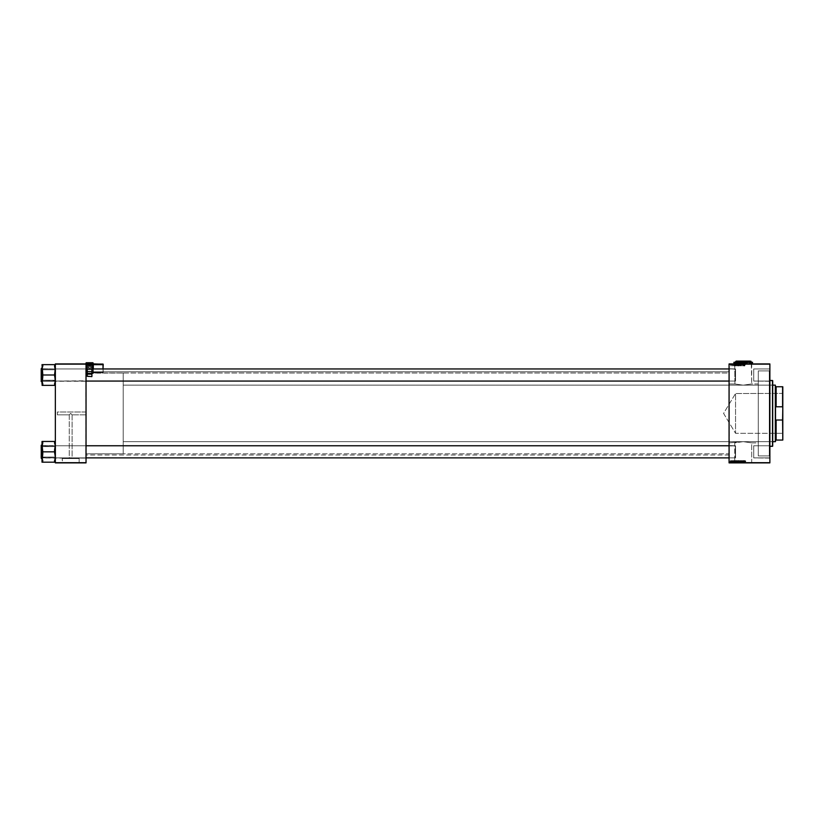 <?xml version="1.0" encoding="UTF-8"?>
<svg xmlns="http://www.w3.org/2000/svg" width="824" height="824" viewBox="0 0 824 824"><rect width="100%" height="100%" fill="white"/><g stroke="black" fill="none" stroke-linecap="round" stroke-linejoin="round"><path stroke-width="0.62" stroke-dasharray="4.12 3.09" d="M734.915 383.974L734.75 364.012L751.684 364.012L751.684 383.933L743.207 385.168L734.915 383.974L743.207 385.168L751.684 383.933L758.286 383.933L758.286 442.9L751.684 442.9L751.684 462.81L734.75 462.81L734.75 442.9L743.217 441.654L751.684 442.9L743.217 441.654L729.075 442.9L729.075 383.933L734.915 383.974L729.075 383.933L729.075 442.9L743.207 441.654L751.684 442.9L758.286 442.9L758.286 383.933L751.684 383.933L743.217 385.168L734.915 383.974L743.217 385.168L751.684 383.933L751.313 364.012L753.713 364.012L732.711 363.93L753.713 363.93L732.68 363.93L733.453 363.93L733.453 364.744L733.453 363.93L733.453 364.744L733.298 363.93L732.68 364.744L732.68 363.93L732.68 364.744L732.68 363.93L753.713 364.012L734.483 364.012L751.684 364.012L734.75 364.012L734.915 383.974M69.267 457.814L73.367 458.535L68.001 458.535L69.267 457.814L69.267 414.833L70.689 413.411L72.1 414.833L72.1 457.814L69.267 457.814L72.1 457.814L72.1 414.833L70.689 413.411L69.267 414.833L57.361 414.833L57.361 412L86.036 412L86.036 414.833L72.1 414.833L86.036 414.833L86.036 412L57.361 412L57.361 414.833L57.361 412L57.361 414.833L69.267 414.833L70.689 413.411L72.1 414.833L70.689 413.411L69.267 414.833L69.267 457.814L68.001 458.535L73.367 458.535L62.222 458.535L79.155 458.535L79.155 462.81L62.222 462.81L62.222 458.535L62.583 462.81L60.183 462.81L81.185 462.892L60.183 462.892L81.185 462.892L60.183 462.892L81.185 462.892L60.183 462.81L79.423 462.81L62.222 462.81L79.155 462.81L79.155 458.535L62.222 458.535L73.367 458.535L69.267 457.814M732.711 462.81L753.713 462.892L732.711 462.81M769.668 381.059L769.874 368.74L769.874 381.265L769.874 368.74L769.874 381.265L753.713 381.059L753.713 368.946L769.668 368.946L769.668 381.059L753.713 381.059L753.713 368.946L769.668 368.946L769.668 381.059L769.668 368.946L753.713 368.946L753.713 381.059L769.668 381.059L769.668 368.946L753.713 368.946L753.713 381.059L753.713 368.946L753.713 381.059L769.874 381.265L769.874 368.74L769.668 381.059M769.668 457.887L769.874 445.568L769.874 458.093L769.874 445.568L769.874 458.093L753.713 457.887L753.713 445.763L769.668 445.763L769.668 457.887L753.713 457.887L753.713 445.763L769.668 445.763L769.668 457.887L769.668 445.763L753.713 445.763L753.713 457.887L769.668 457.887L769.668 445.763L753.713 445.763L753.713 457.887L753.713 445.763L753.713 457.887L769.874 458.093L769.874 445.568L769.668 457.887M85.83 457.887L86.036 445.568L86.036 458.093L86.036 445.568L86.036 458.093L55.342 458.093L55.342 445.568L55.342 458.093L55.342 445.568L55.538 457.887L55.538 445.763L85.83 445.763L85.83 457.887L55.538 457.887L55.538 445.763L85.83 445.763L85.83 457.887L85.83 445.763L55.538 445.763L55.538 457.887L85.83 457.887L85.83 445.763L55.538 445.763L55.538 457.887L86.036 458.093L86.036 373.025L729.075 373.025L729.075 453.808L86.036 453.808L86.036 373.025L86.036 457.969L86.036 445.568L86.036 455.013L729.075 455.013L729.075 371.809L86.036 371.809L85.83 457.887M85.83 381.059L86.036 368.74L86.036 381.265L86.036 368.74L86.036 381.265L55.342 381.265L55.342 368.74L55.342 381.265L55.342 368.74L55.538 381.059L55.538 368.946L85.83 368.946L85.83 381.059L55.538 381.059L55.538 368.946L85.83 368.946L85.83 381.059L85.83 368.946L55.538 368.946L55.538 381.059L85.83 381.059L85.83 368.946L55.538 368.946L55.538 381.059L86.036 380.781L86.036 442.828L85.83 381.059M729.281 368.946L729.075 381.265L729.075 368.74L729.075 381.265L729.075 368.74L735.544 368.946L735.544 381.059L729.281 381.059L729.281 368.946L735.544 368.946L735.544 381.059L729.281 381.059L729.281 368.946L729.281 381.059L735.544 381.059L735.544 368.946L729.281 368.946L729.281 381.059L735.544 381.059L735.544 368.946L735.544 381.059L735.544 368.946L729.075 368.74L729.075 453.808L729.075 373.025L86.036 373.025L86.036 453.808L729.075 453.808L729.075 368.864L729.075 455.013L86.036 455.013L86.036 371.809L86.036 378.824L86.036 371.809L729.075 371.809L729.075 383.994L729.281 368.946M729.281 445.763L729.075 458.093L729.075 445.568L729.075 458.093L729.075 445.568L735.544 445.763L735.544 457.887L729.281 457.887L729.281 445.763L735.544 445.763L735.544 457.887L729.281 457.887L729.281 445.763L729.281 457.887L735.544 457.887L735.544 445.763L729.281 445.763L729.281 457.887L735.544 457.887L735.544 445.763L735.544 457.887L735.544 445.763L729.075 446.042L729.075 383.933L729.281 445.763M769.266 455.929L769.266 370.903L769.874 370.295L769.874 456.537L769.266 455.929L758.286 455.929L758.286 370.903L769.266 370.903L769.266 455.929L769.266 370.903L758.286 370.903L758.286 455.929L769.266 455.929L769.874 456.537L769.874 370.295L769.874 456.321L769.874 370.295L769.266 370.903L769.266 455.929M729.075 462.697L769.874 462.697L769.874 364.136L729.075 364.136L729.075 462.892L769.874 462.892L729.075 462.892L729.075 363.93L769.874 364.136L769.874 462.892L729.075 462.697M736.841 365.969L736.223 365.042L737.047 364.651L737.171 365.815L736.223 365.145L737.13 363.93L736.841 364.744L737.326 363.93L737.326 364.744L736.337 363.93L737.13 363.93L737.13 364.744L736.223 363.93L736.223 364.744L736.223 363.93L736.223 364.744L737.222 364.744L737.326 365.362L736.707 364.517L736.223 365.145L736.841 365.969L736.223 365.042L737.171 364.744L737.171 363.93L737.016 364.744L736.368 363.93L736.368 364.744L736.831 363.93L736.368 364.744L737.284 365.032L736.862 365.969M734.905 365.949L734.04 365.949L734.225 364.538L735.07 365.949L734.04 365.949L734.225 364.538L735.07 365.949L734.411 364.538L734.04 365.949L735.07 365.949L734.411 364.538L734.04 365.949L734.905 365.949M737.933 365.949L737.511 364.785L738.263 364.538L738.5 365.949L737.521 365.516L738.263 364.538L738.5 365.949L738.263 364.538L737.501 364.888L737.933 365.949L737.511 364.785L738.263 364.538L738.5 365.949L737.933 365.949M740.312 365.949L739.694 364.538L740.374 365.753L740.714 364.538L740.498 365.949L739.694 364.538L740.374 365.753L740.714 364.538L740.498 365.949L740.714 364.538L740.374 365.753L739.694 364.538L740.312 365.949L739.694 364.538L740.374 365.753L740.714 364.538L740.312 365.949M744.978 365.537L744.659 364.538L744.978 365.537M743.104 365.145L742.661 365.949L742.414 364.538L742.764 365.743L743.32 364.538L743.567 365.949L743.217 364.754L742.661 365.949L742.414 364.538L742.764 365.743L743.32 364.538L743.567 365.949L743.32 364.538L742.764 365.743L742.414 364.538L742.661 365.949L743.217 364.754L742.661 365.949L742.414 364.538L742.764 365.743L743.32 364.538L743.567 365.949L743.104 365.145M744.577 365.949L743.712 365.949L743.907 364.538L744.741 365.949L743.712 365.949L743.907 364.538L744.741 365.949L744.082 364.538L743.712 365.949L744.741 365.949L744.082 364.538L743.712 365.949L744.577 365.949M740.941 364.929L741.631 364.62L741.157 365.599L741.796 365.846L741.044 365.722L741.353 364.517L741.157 365.568L741.899 365.496L741.157 365.568L741.744 364.898L740.941 364.96L741.6 363.93L740.941 363.93L741.899 363.93L741.054 363.93L741.456 364.744L741.899 363.93L741.899 364.744L741.744 363.93L741.744 364.744L741.744 363.93L741.744 364.744L741.713 363.93L741.157 364.744L741.157 363.93L741.744 364.744L741.744 363.93L741.744 364.744L741.353 363.93L740.941 364.744L740.941 363.93L740.941 364.744L741.6 363.93L740.941 364.744L741.899 364.744L741.157 365.537L741.796 365.846L741.013 365.557L741.353 364.682L741.456 365.969L741.013 365.599L741.559 364.764L740.941 364.929M739.19 365.969L738.685 364.723L739.571 364.877L739.293 365.959L739.674 365.362L739.19 365.969L738.572 365.145L739.478 363.93L740.714 363.93L739.118 363.93L739.19 364.744L739.674 363.93L739.674 364.744L739.056 364.744L739.478 363.93L739.478 364.744L738.572 363.93L738.572 364.744L738.572 363.93L738.572 364.744L739.581 364.744L739.674 365.362L739.056 364.517L738.572 365.145L739.19 365.969L738.592 364.929L739.53 364.805L739.19 365.969M733.298 365.588L732.814 365.856L732.773 364.991L733.453 365.609L732.824 364.95L732.814 365.856L733.298 365.588M735.729 365.949L735.399 364.548L735.729 365.949M730.806 365.969L730.651 364.908L730.806 365.969M732.031 365.949L731.578 364.929L732.031 365.949M769.874 363.93L729.075 363.93L769.874 363.93M734.73 363.93L734.04 363.93L735.09 363.93L735.07 364.744L735.07 363.93L735.07 364.744L734.411 363.93L734.04 364.744L734.04 363.93L734.04 364.744L734.184 363.93L734.184 364.744L734.225 363.93L734.225 364.744L734.73 363.93L734.905 364.744L734.73 363.93M744.978 363.93L745.473 364.744L745.462 363.93L744.814 364.744L744.978 363.93M730.074 363.93L730.249 364.744L730.074 363.93M737.521 363.93L738.5 363.93L737.501 363.93L738.5 363.93L737.933 363.93L738.5 364.744L738.5 363.93L738.5 364.744L738.263 363.93L738.263 364.744L737.892 363.93L737.501 364.744L737.521 363.93M744.412 363.93L743.712 363.93L744.741 363.93L744.741 364.744L744.741 363.93L744.741 364.744L744.082 363.93L743.712 364.744L743.712 363.93L743.712 364.744L743.856 363.93L743.856 364.744L743.907 363.93L743.907 364.744L744.412 363.93L744.577 364.744L744.412 363.93M743.104 363.93L742.414 363.93L743.567 363.93L743.567 364.744L743.567 363.93L743.567 364.744L743.32 363.93L743.32 364.744L743.166 363.93L743.166 364.744L742.98 363.93L742.414 364.744L742.414 363.93L742.414 364.744L742.661 363.93L743.217 364.744L743.104 363.93M735.502 363.93L736.151 364.744L736.151 363.93L736.151 364.744L735.904 363.93L735.904 364.744L735.554 363.93L735.554 364.744L735.379 363.93L735.379 364.744L734.04 364.744L735.07 364.744L735.059 363.93L735.059 364.744L735.502 363.93L735.729 364.744L735.729 363.93L735.059 364.744L736.151 364.744L735.43 364.744L735.966 363.93L735.791 364.744L735.214 363.93L735.214 364.744L735.389 363.93L735.781 364.744L735.214 364.744L735.214 363.93L735.966 363.93L735.966 364.744L735.502 363.93M730.342 363.93L731.156 363.93L730.342 363.93L731.156 363.93L731.156 364.744L731.156 363.93L731.156 364.744L730.692 363.93L730.342 364.744L730.342 363.93M731.434 363.93L731.465 364.744L731.465 363.93M731.959 363.93L732.176 364.744L732.176 363.93L732.176 364.744L732.011 363.93L731.434 364.744L731.959 363.93M732.423 363.93L732.454 364.744L732.454 363.93M732.454 462.892L732.608 462.089L732.454 462.892M731.465 462.892L731.609 462.089L731.465 462.892M736.841 462.892L736.841 462.089L737.326 462.892L736.223 462.892L737.326 462.892L737.326 462.089L737.13 462.892L737.13 462.089L736.707 462.892L736.223 462.089L736.223 462.892L736.223 462.089L736.841 462.892L736.223 462.089L737.222 462.089L737.171 462.892L737.016 462.089L736.368 462.892L736.368 462.089L736.368 462.892L737.171 462.892L737.171 462.089L736.883 462.892M734.905 462.892L734.04 462.892L735.07 462.892L735.07 462.089L735.07 462.892L734.225 462.892L735.07 462.892L735.07 462.089L734.411 462.892L734.04 462.089L734.04 462.892L734.04 462.089L734.184 462.892L734.184 462.089L734.225 462.892L734.225 462.089L734.73 462.892L734.905 462.089L734.905 462.892M740.312 462.892L739.694 462.892L740.714 462.892L740.312 462.089L740.498 462.892L739.664 462.892L740.714 462.892L740.714 462.089L740.714 462.892L740.714 462.089L740.56 462.892L740.56 462.089L740.426 462.892L740.426 462.089L740.374 462.892L740.374 462.089L740.261 462.892L739.694 462.089L740.312 462.892M744.978 462.892L745.473 462.089L745.462 462.892L744.814 462.089L744.978 462.892M743.104 462.892L742.414 462.892L743.567 462.892L743.567 462.089L743.567 462.892L743.567 462.089L743.32 462.892L743.32 462.089L743.166 462.892L743.166 462.089L742.98 462.892L742.414 462.089L742.414 462.892L742.414 462.089L742.661 462.892L743.217 462.089L743.104 462.892M744.577 462.892L743.712 462.892L744.741 462.892L744.741 462.089L744.741 462.892L743.907 462.892L744.741 462.892L744.741 462.089L744.082 462.892L743.712 462.089L743.712 462.892L743.712 462.089L743.856 462.892L743.856 462.089L743.907 462.892L744.577 462.089L744.577 462.892M740.941 462.892L741.899 462.892L740.941 462.892L741.899 462.892L741.899 462.089L741.899 462.892L741.899 462.089L741.744 462.892L741.744 462.089L741.744 462.892L741.744 462.089L741.713 462.892L741.157 462.089L741.157 462.892L741.744 462.089L741.744 462.892L741.744 462.089L741.353 462.892L740.941 462.089L740.941 462.892M739.19 462.892L738.572 462.892L739.643 462.892L739.19 462.089L740.292 462.089L739.674 462.892L738.572 462.892L739.674 462.892L739.674 462.089L739.478 462.892L739.478 462.089L739.056 462.892L738.572 462.089L738.572 462.892L738.572 462.089L739.19 462.892L738.572 462.089L739.581 462.089L739.53 462.892L739.365 462.089L738.716 462.892L738.716 462.089L738.716 462.892L739.53 462.892L739.53 462.089L739.179 462.892M733.298 462.892L733.453 462.089L733.453 462.892L732.896 462.089L733.319 462.892M735.729 462.892L735.121 462.892L736.151 462.892L736.151 462.089L736.151 462.892L735.059 462.892L736.151 462.892L736.151 462.089L735.904 462.892L735.904 462.089L735.554 462.892L735.554 462.089L735.379 462.892L735.379 462.089L734.04 462.089L735.07 462.089L735.059 462.892L735.059 462.089L735.502 462.892L735.791 462.089L735.059 462.089L736.151 462.089L735.214 462.089L735.966 462.089L735.966 462.892L735.214 462.089L735.574 462.892L735.214 462.089L735.214 462.892L735.966 462.892L735.966 462.089L735.729 462.892M730.806 462.892L730.806 462.089L730.764 462.892M732.031 462.892L732.176 462.089L732.176 462.892L732.176 462.089L732.011 462.892L731.434 462.089L732.031 462.892M730.105 462.892L730.249 462.089L730.105 462.892M86.036 414.833L86.036 413.689L86.036 414.833M729.075 442.9L729.075 416.305L729.075 442.9M55.342 462.697L86.036 462.697L86.036 364.136L55.342 364.136L55.342 462.892L86.036 462.892L55.342 462.892L55.342 363.93L86.036 364.136L86.036 462.892L55.342 462.697M86.242 373.632L86.242 373.004L86.242 373.818L92.906 373.632L86.242 373.632L86.242 368.946L86.036 373.612L86.036 363.93L55.342 363.93L86.036 363.93L86.036 373.612L86.036 373.014L123.198 373.025L123.198 453.808L86.036 453.808L86.036 373.025L86.036 453.808L123.198 453.808L123.198 373.025L86.036 373.221L86.242 362.931L86.242 373.004L92.906 373.004L92.906 362.931L86.242 362.931L86.242 373.004L92.906 373.004L93.102 362.941L93.102 373.612L93.102 368.946L92.906 373.818L92.906 373.21L86.242 373.21L86.242 373.818L92.906 373.818L93.102 373.014L86.036 373.014L86.242 362.735L93.102 362.941L93.102 373.612M55.342 458.093L55.342 445.568L55.342 458.093L55.342 445.568L55.342 458.093L55.342 445.568L55.342 458.093L55.342 445.568L55.342 458.093L55.342 445.568L55.342 458.082L55.136 445.763L55.136 457.073L41.2 457.248L41.2 445.568L41.406 457.887L41.406 445.763L41.406 457.887L86.036 457.887L41.406 457.887L41.406 445.763L42.055 445.763L41.406 445.763L41.406 457.887L41.406 445.763L41.406 457.073L41.406 445.763L41.406 446.577L55.136 446.577L42.003 446.577L42.003 458.494L42.003 441.468L42.817 441.468L42.003 446.649L42.817 450.254L42.003 457.011L42.817 462.192L42.003 462.192L42.003 460.801L42.817 461.502L42.817 462.192L42.003 462.192L42.003 445.166L42.003 446.536L41.406 446.577L41.406 457.887L41.406 457.073L55.136 457.073L55.136 457.887L55.136 446.577L55.342 457.248L55.342 445.568L55.342 458.072L55.136 445.763L55.136 446.577L41.2 446.402L41.324 458.494L41.324 457.598L42.003 457.598L42.003 445.166L42.003 457.598L41.324 457.598L41.324 445.166L41.2 458.371L41.2 445.568L41.2 458.371L41.324 446.052L41.324 457.598L42.003 457.598L41.324 457.598L41.324 446.052L42.003 446.052L42.003 458.494L42.003 442.849L42.817 442.158L42.817 443.034L42.817 441.468L54.528 441.468L42.817 441.468L42.003 446.649L42.003 441.468L42.817 450.254L42.003 457.011L42.003 441.551L42.817 451.83L54.528 451.83L42.817 451.83L42.817 453.396L42.817 450.254L42.817 453.396L42.817 450.254L42.817 451.83L54.528 451.83L55.342 446.649L55.342 442.849L55.342 446.649L54.528 443.034L54.528 441.468L55.342 441.468L55.342 457.011L54.528 453.396L55.342 441.468L55.342 446.649L54.528 443.034L54.528 441.468L55.342 441.468L55.342 462.192L54.868 441.468L54.528 443.034L54.528 441.468L42.817 441.468L42.003 446.649L42.003 460.801L42.003 457.011L42.817 461.502L42.003 460.801L42.003 462.192L42.817 450.254L42.003 446.649L42.003 458.134L42.003 445.166L42.003 446.052L41.324 446.052L41.324 445.166L41.2 458.072L41.406 445.763L41.406 457.887L41.406 445.763L735.338 445.763L735.338 457.887L735.544 445.969L729.075 445.763L735.338 445.763L735.338 457.887L735.544 445.763L735.338 457.887L729.075 457.887L735.338 457.887L735.338 445.763L735.338 457.887L735.338 445.763L735.338 457.887L41.406 457.887L735.338 457.887L735.338 445.763L41.406 445.763L41.2 458.278L41.2 445.279L41.2 457.248L41.406 445.763L41.406 457.073L55.136 457.073L41.406 457.073L41.406 457.887L41.406 446.577L55.136 446.577L55.136 457.887L55.342 446.402L55.342 458.093L41.406 457.887L41.406 457.073L41.2 458.082L41.2 445.29L41.2 458.093L41.2 446.124L41.2 458.093L55.136 457.887M41.2 381.265L55.342 381.265L55.342 368.74L55.538 381.059L55.342 368.74L55.342 381.265L55.342 368.74L55.342 381.265L55.342 368.74L55.136 381.059L55.136 380.245L41.406 380.245L41.406 381.059L41.406 368.946L41.2 381.543L41.2 368.462L41.2 381.255L41.2 369.399L41.406 381.059L86.036 381.059L41.406 381.059L41.406 368.946L41.406 381.059L41.406 368.946L42.055 368.946L41.406 368.946L41.406 381.059L41.406 369.749L55.136 369.749L41.406 369.749L41.406 368.946L41.406 380.245L55.136 380.245L55.136 368.946L55.342 380.42L55.342 368.74L55.342 381.265L55.136 369.749L41.406 369.749L41.2 368.74L41.2 380.709L41.324 368.338L41.324 369.224L42.003 369.224L41.324 369.224L41.2 381.193L41.2 368.74L41.2 381.491L41.2 368.462L41.406 381.059L41.406 368.946L735.338 368.946L735.544 380.853L735.544 369.142L729.075 368.946L735.338 368.946L735.338 381.059L735.338 368.946L735.338 381.059L729.075 381.059L735.338 381.059L735.338 368.946L735.338 381.059L735.338 368.946L735.338 381.059L41.406 381.059L735.338 381.059L735.338 368.946L41.406 368.946L41.406 381.059L41.406 368.946L41.406 381.059L41.406 369.749L41.406 381.059L41.406 380.245L55.136 380.245L55.342 381.265L41.2 381.265L41.324 368.338L41.2 380.709M729.075 455.013L729.075 448.009L729.075 455.013M758.286 370.903L758.286 455.929L758.286 370.903L758.286 455.929L769.874 455.929L769.874 370.903L758.286 370.903L769.874 370.903L769.874 455.929L758.286 455.929L758.286 370.903M758.286 442.9L758.286 416.305L758.286 442.9M753.713 368.946L753.713 381.059L753.713 368.946M753.713 445.763L753.713 457.887L753.713 445.763M753.713 462.81L732.763 462.81L753.713 462.81M734.75 462.81L751.684 462.81L734.75 462.81L751.684 462.81L751.684 442.9L743.207 441.654L734.75 442.9L734.75 462.81M81.185 462.81L79.423 462.81L81.185 462.81M79.155 458.535L71.513 458.535L79.155 458.535M743.269 462.892L743.413 462.089L743.269 462.892M743.567 462.089L742.414 462.089L743.567 462.089M744.741 462.089L743.712 462.089L744.741 462.089M744.329 462.089L743.928 462.892L744.329 462.089M744.659 462.892L744.834 462.089L744.659 462.892M745.184 462.892L744.834 462.089L745.184 462.892L745.473 462.089L745.184 462.892M745.462 462.089L744.659 462.089L745.462 462.089M741.085 462.892L741.353 462.089L741.085 462.892M741.6 462.892L741.353 462.089L741.6 462.892M741.291 462.892L741.013 462.089L741.291 462.892M741.456 462.892L741.013 462.089L741.456 462.892M741.899 462.089L740.941 462.089L741.899 462.089M738.5 462.892L737.933 462.089L738.5 462.892M737.892 462.892L738.263 462.089L737.892 462.892L737.501 462.089L737.501 462.892L737.501 462.089L737.521 462.892L737.501 462.089L738.5 462.089L737.655 462.089L738.325 462.089L738.211 462.892L737.655 462.089L737.882 462.892L737.676 462.089L738.325 462.089L738.325 462.892L737.655 462.089L737.655 462.892L738.211 462.089L737.882 462.892M738.046 462.892L738.325 462.089L738.046 462.892M732.68 462.892L733.01 462.089L732.68 462.892M733.02 462.892L732.824 462.089L733.02 462.892M733.154 462.892L733.041 462.089L733.154 462.892M732.824 462.892L733.041 462.089L732.824 462.892M733.092 462.892L732.752 462.089L733.092 462.892L733.453 462.089L733.092 462.892M733.453 462.089L732.68 462.089L733.453 462.089M734.648 462.089L734.246 462.892L734.648 462.089M732.176 462.089L731.558 462.089L732.176 462.089M737.892 462.285L737.552 461.152L738.5 460.873L738.263 462.285L737.696 461.605M739.19 460.853L739.478 462.089L738.572 461.677L739.19 460.853L739.478 462.089L738.572 461.677L739.19 460.853L739.478 462.089L738.572 461.677L739.19 460.853L739.478 462.089L738.572 461.677L739.19 460.853L739.674 461.471L739.21 460.853L739.674 461.471L738.922 460.935L738.634 462.007M738.685 462.099L739.674 461.471M738.737 461.852L739.509 461.306L738.757 461.924M739.365 461.986L739.179 461.018L739.066 462.14M739.179 461.018L738.716 461.697L739.179 461.018L738.716 461.697L739.179 461.018L739.53 461.461L739.179 461.018M740.56 462.285L740.374 461.079L739.849 462.285L740.374 461.079L740.714 462.285L740.498 460.873L739.849 462.285M741.456 460.853L741.27 462.305L741.456 460.853M741.734 461.224L741.157 461.255L741.353 462.305M741.744 461.347L741.157 461.255L741.579 461.625M745.473 461.172L744.834 461.255L745.184 460.853M744.845 461.213L744.659 462.285L744.978 461.286M743.856 460.873L744.741 460.873L744.082 462.285L743.712 460.873L744.577 460.873M744.329 461.43L744.01 462.13L744.329 461.43M742.712 461.461L742.414 462.285L742.661 460.873L743.217 462.068L743.567 460.873L743.166 462.285M733.02 460.997L733.319 461.625L732.68 461.605L733.092 460.853L733.319 461.625L732.701 461.739M732.938 461.244L732.732 461.79M732.938 461.78L732.752 461.152L733.453 461.203L732.907 460.894L733.175 461.667M734.184 460.873L735.07 460.873L734.411 462.285L734.04 460.873L734.905 460.873M734.648 461.43L734.339 462.13L734.648 461.43M735.729 460.873L735.904 462.285L735.059 461.708L735.729 460.873L735.111 461.399M735.224 462.182L735.502 460.904L735.132 462.048M735.379 462.274L735.059 461.708L735.379 462.274M735.791 462.12L735.966 461.038L735.791 462.12M735.523 462.12L735.471 461.11M735.564 461.069L735.214 461.718M737.181 462.027L736.223 461.677L736.707 462.305L736.223 461.677L736.707 462.305L736.223 461.677L736.707 462.305L736.223 461.677L736.841 460.853L737.13 462.089L736.223 461.677L736.841 460.853L737.13 462.089L736.223 461.677L736.841 460.853L737.13 462.089L736.223 461.677L736.841 460.853L737.13 462.089L736.223 461.677L736.841 460.853L737.326 461.471L736.996 460.884L737.222 461.955M736.223 461.677L736.841 460.853M736.388 461.852L737.161 461.306L736.409 461.924M737.016 461.986L736.831 461.018L736.368 461.697L737.016 461.986L736.831 461.018L736.368 461.697L736.769 461.028M736.368 461.697L736.718 462.14L736.368 461.697L736.718 462.14L736.368 461.697L736.831 461.018L736.368 461.697L736.831 461.018L736.368 461.697L736.831 461.018L737.171 461.461M730.713 461.924L731.156 461.265L730.692 461.924L730.342 461.492L731.156 461.265L730.692 461.924L730.342 461.492L731.156 461.265L730.692 461.924L730.342 461.492L731.156 461.265L730.692 461.924L730.342 461.492L731.156 461.265L730.692 461.924L730.342 461.492L731.156 461.265L730.692 461.924L730.342 461.492L731.156 461.265L730.692 461.924L730.342 461.492L731.156 461.265L730.692 461.924L730.507 460.997M731.156 461.265L730.692 461.924L730.806 460.853L730.424 461.79L731.156 461.265M730.692 461.79L730.6 461.11M731.856 461.904L732.031 460.873M738.5 364.744L737.501 364.744L738.5 364.744M738.242 364.744L737.676 364.744L738.325 364.744L737.933 363.93L738.211 364.744L737.655 364.744L738.242 364.744M738.211 363.93L737.655 364.744L738.211 363.93M738.046 363.93L738.325 364.744L738.046 363.93M739.674 364.744L739.694 363.93L740.714 363.93L740.714 364.744L740.714 363.93L740.714 364.744L740.56 363.93L740.56 364.744L740.426 363.93L740.426 364.744L740.374 363.93L740.374 364.744L740.261 363.93L739.694 364.744M739.365 364.744L738.716 364.744L739.53 364.744L739.066 363.93L739.365 364.744M739.066 363.93L738.716 364.744L739.066 363.93L739.53 364.744L738.716 364.744L739.066 363.93M744.659 363.93L744.834 364.744L744.659 363.93M745.184 363.93L744.834 364.744L745.184 363.93L745.473 364.744L745.184 363.93M745.462 364.744L744.659 364.744L745.462 364.744M744.741 364.744L743.712 364.744L744.741 364.744M744.329 364.744L743.928 363.93L744.329 364.744M743.269 363.93L743.413 364.744L743.269 363.93M743.567 364.744L742.414 364.744L743.567 364.744M733.02 363.93L732.824 364.744L733.02 363.93M733.154 363.93L733.041 364.744L733.154 363.93M732.824 363.93L733.041 364.744L732.824 363.93M733.092 363.93L732.752 364.744L733.092 363.93L733.453 364.744L733.092 363.93M733.453 364.744L732.68 364.744L733.453 364.744M734.648 364.744L734.246 363.93L734.648 364.744M736.831 363.93L737.171 364.744L736.8 363.93M731.156 364.744L730.342 364.744L731.156 364.744M730.692 364.744L731.001 363.93L730.692 364.744M730.497 363.93L731.001 364.744L730.497 363.93M732.176 364.744L731.558 364.744L732.176 364.744M744.329 365.403L744.01 364.692L744.329 365.403M739.365 364.847L738.757 364.898L739.118 365.804L739.437 364.96L738.757 364.898L739.21 365.804L739.365 364.847M738.242 365.31L737.717 365.671L738.242 365.31M734.648 365.403L734.339 364.692L734.648 365.403M735.791 364.702L735.224 365.248L735.966 365.784L735.791 364.702L735.966 365.784L735.791 364.702L735.214 365.001L735.781 365.784L735.224 365.248L735.966 365.784L735.791 364.702M737.016 364.847L736.368 365.053L736.769 365.804L737.058 364.898L736.368 365.053L736.944 365.784L737.016 364.847M730.692 365.032L730.826 365.846L730.692 365.032M732.711 364.012L734.483 364.012L732.711 364.012M782.676 393.522L782.8 433.424L782.8 393.398L735.544 393.522L735.544 433.311L782.676 433.311L782.676 393.522L782.676 433.311L735.544 433.311L735.544 393.522L723.585 413.411L735.544 433.311L723.585 413.411L735.544 393.522L735.544 433.311L735.544 393.522L782.8 393.398L782.8 433.424L782.594 406.798L776.136 406.798L775.528 404.615L775.528 422.207L776.136 420.024L776.136 440.067L775.528 440.067L775.528 441.489L775.528 440.067L776.136 440.067L776.136 420.024L782.594 420.024L782.8 419.128L782.8 386.755L782.8 407.695L782.594 406.798L776.136 406.798L775.528 404.615L775.528 422.207L775.528 404.615L775.528 422.207L775.528 404.615L775.528 422.207L776.136 420.024L782.594 420.024L782.594 440.067L776.136 440.067L782.594 440.067L782.8 419.128L782.8 440.067L782.676 393.522M776.136 386.755L776.136 406.798L776.136 386.755L782.8 386.755L782.594 406.798L782.594 386.755L775.528 386.755L775.528 385.344L775.528 386.755L776.136 386.755M775.332 441.685L775.332 385.138L775.332 441.685M123.198 385.138L772.706 385.138L123.198 385.138L123.198 441.685L123.198 385.138M772.706 441.685L123.198 441.685L123.198 413.411L123.198 453.808L123.198 385.272L123.198 441.685L772.706 441.685M123.198 373.025L123.198 409.456L123.198 373.025M86.036 453.808L86.036 373.221L86.036 453.808M772.5 442.292L772.706 380.698L772.5 442.292M769.874 380.492L769.874 446.33L769.874 380.492M758.286 441.685L758.286 385.138L772.5 385.138L772.5 441.685L758.286 441.685L772.5 441.685L772.5 385.138L758.286 385.138L758.286 441.685M769.874 455.929L769.874 417.583L769.874 455.929M772.5 380.492L772.5 446.33L772.5 380.492M772.5 385.138L772.5 441.685L772.5 385.138M91.897 368.946L87.251 368.946L91.897 368.946M86.036 368.946L42.055 368.946L86.036 368.946M55.126 364.641L55.342 366.031L54.528 365.331L54.528 364.641L55.342 364.641L42.817 364.641L42.003 369.822L42.817 373.437L42.003 380.183L42.817 385.364L42.003 385.364L42.003 364.641L55.126 364.641L54.528 365.331L55.342 366.031L55.342 364.991L55.342 369.822L54.868 364.641L42.817 364.641L42.003 369.822L42.003 364.641L42.003 366.031L42.817 364.641L42.003 369.822L42.817 376.568L42.003 380.183L42.003 369.822L42.817 364.641L42.817 365.331L42.817 364.641L42.003 364.641L42.003 381.667L42.003 364.733L42.003 380.183L42.817 385.364L42.003 385.364L42.817 375.002L54.528 375.002L42.817 375.002L42.817 376.568L42.065 370.748L42.817 375.002L54.528 375.002L55.342 366.783L55.342 380.183L54.528 376.568L55.342 369.822L54.528 364.641L55.28 368.894L54.528 364.641L42.477 364.641L54.528 364.641L55.342 369.822L55.342 385.364L55.342 364.641L54.528 376.568L54.528 373.437L54.528 376.568L54.528 373.437L54.528 375.002L42.817 375.002L42.003 380.183L42.817 385.364L54.528 385.364L42.065 385.364L42.817 385.364L42.22 382.017L42.477 385.364L54.528 385.364L55.342 380.183L54.528 375.002L55.342 385.364L54.528 385.364L55.342 380.183L55.342 364.641M42.003 381.667L41.324 381.667L41.324 369.224L41.324 380.77L42.003 380.77L41.324 380.77L41.324 381.667L41.324 369.224L42.003 369.224L42.003 368.338L42.003 385.364L42.003 368.338L42.003 381.667L42.003 369.224L41.324 369.224L41.2 381.543M54.868 382.913L55.342 380.183L55.342 383.974L54.528 385.364L55.28 381.11L54.528 385.364L54.868 382.913L54.528 385.364L42.817 385.364L55.126 385.364L42.817 385.364L42.22 382.017M55.126 385.364L54.528 385.364L54.528 383.788L54.528 384.674L55.342 383.974L54.528 375.002L42.817 375.002L54.528 375.002L55.28 370.748L54.528 373.437L55.342 380.183L55.342 371.037L55.28 381.11M86.036 445.763L42.055 445.763L86.036 445.763M54.528 460.616L55.28 457.928L54.528 462.192L54.528 460.616L54.528 462.192L54.528 460.616L54.528 462.192L54.528 460.616L54.528 461.502L55.342 460.801L55.342 457.011L55.342 462.192L42.477 462.192L54.528 462.192L55.342 457.011L54.528 450.254L54.528 453.396L55.342 446.649L54.528 451.83L42.817 451.83L54.528 451.83L55.342 462.192L55.342 441.551L54.528 453.396L54.528 451.83L42.817 451.83L42.003 457.011L42.003 462.192L42.817 462.192L42.065 457.938L42.817 462.192L54.528 462.192L55.342 457.011L54.528 460.616L55.342 457.011L54.528 453.396L55.342 457.011L55.342 460.801L54.528 462.192L54.528 460.616L54.528 462.192L54.528 461.502L54.528 462.192L55.342 462.192L55.342 447.865L54.868 462.192L42.817 462.192L54.868 462.192L42.817 462.192L42.003 457.011L42.817 453.396L42.065 445.712L42.817 453.396L42.003 457.011L42.22 444.806M42.22 441.468L42.817 441.468L42.477 443.909L42.817 441.468L42.003 441.468L55.28 441.468L42.817 441.468L54.528 441.468L55.342 446.649L55.342 457.011L55.342 446.649L54.528 450.254L55.342 457.011L54.868 459.741M735.544 369.142L735.338 381.059L735.544 369.142M42.065 381.11L42.003 369.822L42.817 364.641L42.477 367.092L42.817 364.641L42.817 366.206L42.817 364.641L54.528 364.641L55.126 367.978L54.528 366.206M55.28 385.364L54.868 367.082M55.342 380.42L55.342 368.74L55.342 380.42L41.406 380.245L41.406 368.946L41.406 369.749L55.136 369.749L55.136 368.946L55.136 380.245L55.342 368.74L55.342 380.42M41.406 380.245L41.2 368.74L41.406 380.245M42.817 385.364L42.817 383.788L42.817 385.364M42.817 376.568L42.003 369.822L42.003 380.183L42.817 376.568L42.817 373.437L42.003 380.183L42.003 369.822L42.817 376.568M42.477 367.092L42.003 369.822L42.003 366.031L42.817 365.331L42.817 366.206M42.065 368.894L42.003 369.822M54.528 385.364L54.528 383.788L54.528 385.364M54.528 373.437L54.528 376.568L55.342 369.822L55.342 380.183L54.528 373.437M735.544 445.969L735.338 457.887L735.544 445.969M42.22 462.192L42.817 462.192L42.817 460.616L42.065 457.938L42.817 460.616M42.817 443.034L42.817 441.468L42.817 443.034L42.817 441.468L42.817 443.034L42.817 441.468L42.003 442.849L42.003 441.468M42.817 450.254L42.817 453.396L42.817 450.254M42.22 458.855L42.477 459.741M42.003 462.192L42.065 457.938M55.126 444.816L54.868 443.92L55.126 444.816M54.528 443.034L54.528 441.468L54.528 443.034M88.353 365.547L89.569 364.26A1.215 1.205 0 0 1 90.784 365.475A1.215 1.205 0 0 1 89.569 366.68A1.215 1.205 180 0 0 90.784 365.475A1.215 1.205 180 0 0 89.569 364.27L89.569 364.342A1.215 1.205 0 0 1 90.784 365.547A1.215 1.205 0 0 1 89.569 366.752L88.353 365.547L89.569 364.342L90.784 365.547L89.569 366.752A1.215 1.205 0 0 1 88.353 365.547A1.215 1.205 0 0 1 89.569 364.342L89.569 364.27A1.215 1.205 180 0 0 88.353 365.475A1.215 1.205 180 0 0 89.569 366.68A1.215 1.205 0 0 1 88.353 365.475A1.215 1.205 0 0 1 89.569 364.27L90.784 365.547M89.569 366.464A1.009 1.009 180 0 0 90.578 365.465A1.009 1.009 180 0 0 89.569 364.455L90.578 365.465L89.569 366.464L88.559 365.465L89.569 364.455A1.009 1.009 180 0 0 88.559 365.465A1.009 1.009 180 0 0 89.569 366.464M103.206 372.304L103 368.946L103 372.324L93.102 372.706L93.102 363.848L93.102 372.706L103 372.51L93.308 372.108L103 372.51L103.206 364.249L103.206 372.304L103 364.239L93.308 364.239L93.308 371.892L103.206 371.902L93.308 372.108L103 371.892L103 364.053L93.102 364.218L93.102 372.706L93.308 364.043M87.251 364.62L87.251 369.451L91.897 369.451L91.897 364.62L91.897 369.554L87.251 369.554L91.897 369.451L91.897 376.609L87.251 376.434L87.251 364.62M88.353 366.031L90.578 365.825L90.784 368.04L88.353 368.04L88.353 365.166L88.353 366.031L88.559 364.97L90.578 364.97L90.578 365.825L88.559 365.825L88.559 364.97L90.784 365.166L90.784 368.04L90.784 365.166L90.784 367.185L88.559 367.38L88.559 368.246L90.578 368.246L90.578 367.38L88.353 367.185L88.559 364.97L88.353 366.031M87.251 376.609L91.897 376.609M87.251 374.415L91.897 374.415L87.251 374.436L87.251 376.434L91.897 376.434L91.897 374.415L87.251 374.415M91.897 371.284L87.251 371.284L87.251 373.499L91.897 373.499L91.897 369.554L87.251 369.554L87.251 371.284L91.897 371.284M91.897 374.436L91.897 373.499L87.251 373.499L87.251 374.436L91.897 374.436L87.251 374.436M103 372.324L93.102 372.335L93.102 363.848M92.906 373.632L86.242 373.818L92.906 373.818M88.353 367.185L88.559 368.246L88.353 367.185M90.784 365.166L90.784 366.031L90.784 365.166M90.578 367.38L90.578 368.246L90.578 367.38M750.283 361.108L736.151 361.108L750.283 361.108M741.93 361.88L735.935 361.303L750.479 361.303L739.283 361.303L735.791 362.282L742.764 362.282L735.338 362.282L751.097 362.282L735.338 362.282L739.283 361.303L747.152 361.303L743.67 362.282L746.256 361.376L751.097 361.303L751.097 362.282M749.799 361.88L741.064 361.571M752.508 362.282L733.926 362.282L752.508 362.282L752.508 364.012L747.862 364.012L751.416 363.147L752.508 363.147L752.508 363.775M748.789 362.333L747.862 362.282M746.956 362.333L742.125 363.147L746.956 362.333M733.926 363.951L749.665 363.786L738.572 364.012L742.125 363.147L739.478 363.951L733.926 364.012L733.926 362.787M739.499 362.333L738.572 362.282M737.665 362.333L733.926 363.147L737.665 362.333M740.395 363.775L739.499 363.951L740.395 363.775M752.508 363.508L747.862 364.012L752.508 363.951M736.749 363.775L737.645 363.951L736.749 363.775M747.862 364.012L733.926 364.012L747.862 364.012M735.338 362.282L735.338 361.303M748.944 361.571L751.097 361.571M750.489 361.715L735.945 361.715L750.489 361.715M55.136 368.946L41.2 368.74L55.136 368.946M55.136 445.763L41.2 445.568L55.342 445.568M42.003 368.338L41.324 368.338M42.003 458.494L41.324 458.494M42.003 445.166L41.2 445.279M93.102 372.706L103 372.51"/><path stroke-width="1.24" d="M729.075 363.93L769.874 363.93L729.075 364.136L729.075 462.697L769.874 462.697L769.874 363.93L729.075 363.93M737.13 462.089L736.223 461.677L736.996 460.884L737.181 462.027L736.244 461.904L737.13 462.089L736.841 460.853L737.13 462.089L736.223 461.677L736.841 460.853L737.13 462.089L736.223 461.677L736.841 460.853L737.13 462.089L736.223 461.677L736.841 460.853L737.326 461.471L736.841 460.853L737.326 461.471L736.841 460.853L737.326 461.471L736.841 460.853L737.326 461.471L736.841 460.853L736.223 461.677L736.841 460.853M734.905 460.873L734.411 462.285L734.04 460.873L734.73 461.265L734.04 460.873L734.225 462.285L735.07 460.873L734.411 462.285L734.184 460.873M745.462 461.296L744.659 462.285L744.937 460.977L745.462 461.296L744.659 462.285L745.473 461.172M741.734 461.224L741.157 461.255L741.353 462.305L740.941 461.862L741.528 462.099L741.013 461.234L741.724 460.925L741.157 461.234L741.631 462.213L740.941 461.976L741.744 461.934L741.456 460.853L741.744 461.347M739.849 462.285L740.312 460.873L740.714 462.285L740.374 461.079L739.694 462.285L740.374 461.079L740.714 462.285L740.498 460.873L740.56 462.285M739.478 462.089L738.623 461.327L739.612 461.152L739.004 462.305L738.572 461.677L739.056 462.305L739.674 461.471L739.19 460.853L739.674 461.471L739.056 462.305L738.572 461.677L739.19 460.853L739.674 461.471L739.056 462.305L738.572 461.677L739.19 460.853L739.674 461.471L739.056 462.305L738.572 461.677L739.19 460.853L739.674 461.471L739.056 462.305L738.572 461.677L739.19 460.853L739.674 461.471M737.851 462.285L737.552 461.152L738.5 460.873L738.263 462.285L737.511 462.048L737.521 461.316L738.263 462.285L738.5 460.873L737.933 460.873L738.5 460.873L738.263 462.285L737.501 461.945L737.892 460.873M744.577 460.873L744.082 462.285L743.712 460.873L744.412 461.265L743.712 460.873L743.907 462.285L744.741 460.873L744.082 462.285L743.856 460.873M742.98 461.759L742.764 461.09L742.414 462.285L742.661 460.873L743.217 462.068L743.567 460.873L743.32 462.285L742.764 461.09L742.414 462.285L742.661 460.873L743.104 461.687L742.661 460.873L742.414 462.285L742.764 461.09L743.32 462.285L743.567 460.873L743.166 462.285M733.298 461.193L732.68 461.605M735.513 462.285L735.059 461.708L736.151 460.873L735.904 462.285L735.07 461.584L735.502 460.904L735.059 461.708L735.904 462.285L736.151 460.873L735.904 462.285L735.059 461.708L735.729 460.873M730.342 461.492L730.692 461.924L730.95 460.884L731.001 461.77L730.342 461.533L730.837 460.853M731.63 461.914L732.031 460.873L731.856 461.904M729.075 462.892L769.874 462.892L769.874 364.136L729.075 364.136L729.075 462.892L769.874 462.697L729.075 462.892M55.342 363.93L86.036 363.93L55.342 364.136L55.342 462.697L86.036 462.697L86.036 363.93L55.342 363.93M55.342 462.892L86.036 462.892L86.036 364.136L55.342 364.136L55.342 462.892L86.036 462.697L55.342 462.892M737.892 462.285L737.933 460.873M737.676 461.316L738.242 461.512L737.676 461.316M739.056 462.305L738.572 461.677L739.19 460.853L738.572 461.677L739.19 460.853L738.572 461.677L739.056 462.305L738.572 461.677M739.231 462.099L739.179 461.018L739.149 462.13M739.293 461.049L738.716 461.697L739.365 461.986L739.179 461.018L738.737 461.852M739.179 461.018L738.716 461.697L739.324 461.059M740.312 460.873L739.694 462.285L740.312 460.873M741.126 462.037L741.456 460.853L741.899 461.337L741.456 460.853L741.899 461.337L741.456 460.853L741.899 461.337L741.456 460.853L741.899 461.337L741.456 460.853L741.6 461.945L741.085 461.852M741.744 461.934L740.941 461.893M741.085 461.934L741.013 461.275M743.413 460.873L743.269 461.739L743.413 460.873M733.154 461.564L733.092 460.853M735.554 462.285L735.502 460.904M735.574 462.12L735.307 461.296L735.43 462.109M735.678 461.049L735.224 461.883M735.729 461.038L735.214 461.718L735.966 461.038L735.791 462.12L735.564 461.069M736.707 462.305L736.223 461.677M736.883 462.099L736.831 461.018L736.8 462.13M736.944 461.049L736.718 462.14M737.016 461.986L736.831 461.018L736.388 461.852M730.62 461.78L730.806 460.987L730.898 461.677M730.6 461.11L730.558 461.728M731.784 461.708L732.031 460.873M739.365 461.986L739.53 461.461M736.769 461.028L736.368 461.697M775.332 385.138L775.528 386.755L775.332 385.138L772.706 385.138L775.332 385.138L775.332 441.685L772.706 441.685L775.332 441.685L775.332 385.138M775.528 441.489L775.528 440.067L775.528 441.489M775.528 404.615L775.528 422.207L775.528 404.615L776.136 406.798L776.136 386.755L775.528 386.755L776.136 386.755L776.136 406.798L782.594 406.798L782.8 407.695L782.594 420.024L776.136 420.024L775.528 422.207L776.136 420.024L776.136 440.067L776.136 420.024L782.594 420.024L782.8 440.067L782.8 386.755L776.136 386.755L782.594 386.755L782.594 406.798L782.8 386.755L782.8 407.695L782.594 406.798L776.136 406.798L775.528 404.615M775.528 440.067L782.594 440.067L775.528 440.067M772.5 446.33L772.706 380.698L772.5 446.33L772.5 380.492L769.874 380.492L772.706 380.698L772.706 446.134L769.874 446.33L772.5 446.33M729.075 368.946L91.897 368.946L729.075 368.946M87.251 368.946L86.036 368.946L87.251 368.946M86.036 381.059L729.075 381.059L86.036 381.059M54.528 364.641L55.28 368.894L54.868 364.641L42.817 364.641L55.342 364.641M42.477 382.913L42.003 380.183L42.003 383.974L42.817 384.674L42.003 383.974L42.477 385.364L42.003 380.183L42.817 375.002L54.528 375.002L55.342 380.183L54.528 385.364L42.817 385.364L42.003 380.183L42.22 382.027L42.817 376.568L42.003 369.822L42.065 381.11L42.003 369.822L42.817 364.641L42.003 364.641L42.817 364.641L42.003 364.641L42.817 375.002L54.528 375.002L55.342 380.183L54.528 385.364L55.342 385.364M41.2 369.337L41.2 381.543L41.324 369.224M41.324 380.77L42.003 380.77L41.324 380.77L41.324 381.667L41.2 380.667L41.324 368.338L41.324 380.77M42.817 383.788L42.477 385.364L54.528 385.364M55.28 368.894L54.528 375.002L55.342 369.822L54.528 366.206L55.28 368.894M41.2 380.42L41.2 381.543L42.003 381.667M42.22 364.641L42.065 368.894M42.477 367.092L42.22 367.988M42.065 385.364L42.817 385.364M42.817 366.206L42.817 364.641M86.036 457.887L729.075 457.887L86.036 457.887M729.075 445.763L86.036 445.763L729.075 445.763M54.528 443.034L55.126 444.816L54.528 441.468L55.342 441.468L42.817 441.468L54.868 441.468L55.342 446.649L54.528 451.83L42.817 451.83L42.065 445.722L42.003 457.011L42.817 451.83L54.528 451.83L55.342 457.011L54.528 462.192L55.342 462.192L42.003 462.192L55.126 462.192M55.342 442.849L54.528 442.158L55.342 442.849M41.324 457.598L41.324 446.052L41.2 457.495M41.2 446.155L41.324 445.166L41.324 446.052L42.003 446.052L41.324 446.052L41.324 458.494L41.2 446.402M42.065 457.938L42.817 462.192L42.003 457.011L42.003 462.192L42.817 453.396L42.003 446.649L42.477 443.92L42.003 457.011M42.817 441.468L42.477 443.92L42.817 441.468L42.003 441.468L42.817 441.468L42.003 441.468L42.003 446.649L42.003 441.468L42.817 441.468L42.22 441.468M55.28 445.722L54.528 450.254L55.342 457.011L54.868 459.741M42.477 443.92L42.817 443.034M54.528 460.616L54.528 462.192M54.528 383.788L54.868 382.913M42.22 382.017L42.065 381.11L42.22 382.017M55.28 381.11L55.126 382.027M54.528 366.206L54.868 367.092L54.528 366.206M55.126 367.978L54.868 367.082M54.528 441.468L55.342 441.468M42.065 445.712L42.22 444.806M42.817 462.192L42.065 462.192M42.817 460.616L42.477 459.741L42.817 460.616M42.22 458.855L42.477 459.741M55.126 444.806L54.868 443.92M93.102 368.946L92.906 362.735L92.906 363.343L86.242 363.343L86.242 362.735L93.102 362.941L92.906 363.559L86.242 363.559L86.242 368.946L86.242 363.559L92.906 363.559L92.906 368.946L92.906 363.343L93.102 368.946M91.897 364.62L87.251 364.62L91.897 364.95L91.897 376.228L91.897 364.95L87.251 364.95L87.251 376.228L87.251 364.62L91.897 364.62M91.897 376.609L87.251 376.228L91.897 376.609M86.036 362.941L86.036 363.93L86.242 362.735L92.906 362.735L92.906 363.559L86.242 363.559L86.242 362.735L93.102 362.941M103 364.445L93.308 364.053L103 364.053L103.206 364.651L103 368.946L103 364.445L93.308 364.445L103 364.661L93.308 364.661L93.308 368.946L93.308 364.053L103 364.445M103.206 364.249L93.102 363.848M741.919 361.88L739.283 361.303L751.097 361.303L746.245 361.376L743.67 362.282L747.152 361.303L738.366 361.376L735.791 362.282L739.283 361.303L736.151 361.108L750.283 361.108L736.151 361.108L742.764 362.282L741.064 361.571M750.643 362.282L748.944 361.571L750.643 362.282M749.799 361.88L748.944 361.571M747.862 362.282L752.508 362.333L746.05 362.508L744.299 363.147L746.935 363.951L744.299 363.147L748.789 362.333L738.572 362.282L747.862 362.282M733.926 362.282L738.572 362.282L735.008 363.147L737.645 363.951L735.008 363.147L735.863 362.787L741.27 362.787L733.926 362.282L733.926 363.147L733.926 362.282M750.561 363.508L748.769 363.951L751.416 363.147L749.686 362.519L751.416 363.147L749.686 363.775L752.508 363.147L752.508 362.333L752.508 363.951L752.508 362.282L752.508 363.147L750.561 362.787L751.416 363.147L750.561 363.508L751.416 363.147M739.478 363.951L742.125 363.147L741.27 362.787L742.125 363.147L739.499 363.951L745.154 362.787L744.299 363.147L746.029 363.775L741.27 362.787L742.125 363.147L739.499 363.951M735.873 362.787L738.572 362.282L735.008 363.147L735.863 362.787L735.008 363.147L737.665 363.951L733.926 363.508L735.008 363.147M740.395 362.519L741.27 362.787L740.395 362.519M746.05 362.508L745.164 362.787L746.05 362.508M749.686 362.519L750.561 362.787L749.686 362.519M740.374 363.786L741.27 363.508L740.374 363.786M744.515 361.88L743.67 362.282M42.003 368.338L41.324 368.338M42.003 458.494L41.324 458.494M42.003 445.166L41.2 445.279"/></g></svg>
